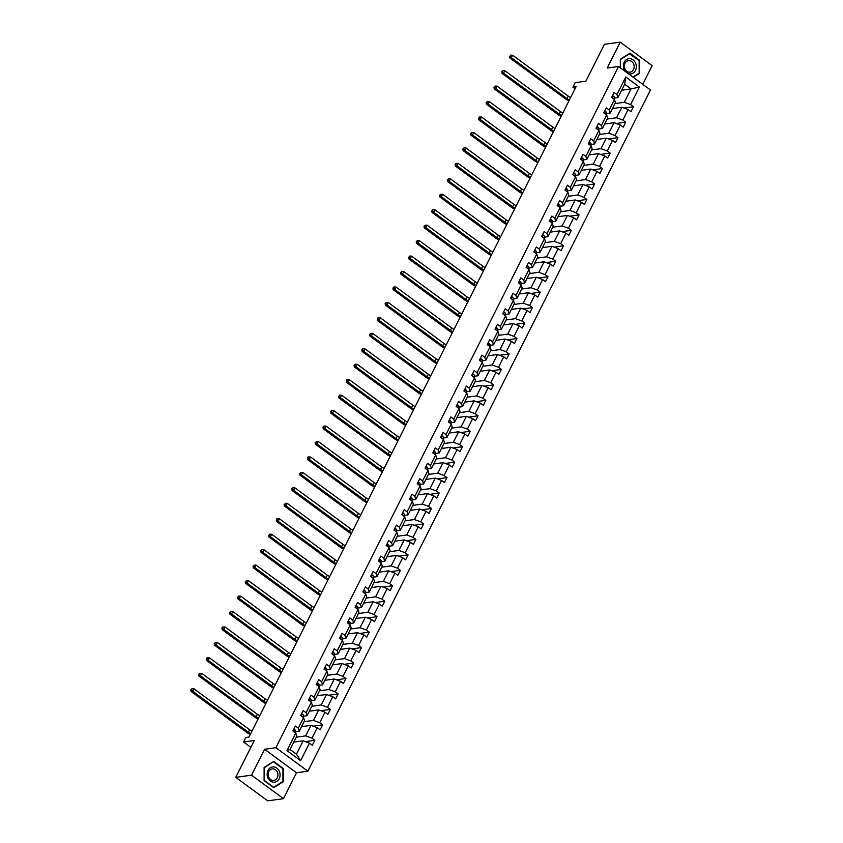 <?xml version="1.0" encoding="UTF-8"?>
<svg xmlns="http://www.w3.org/2000/svg" width="843" height="843" viewBox="0 0 843 843"><rect width="100%" height="100%" fill="white"/><g stroke="black" fill="none" stroke-linecap="round" stroke-linejoin="round"><path stroke-width="1.26" d="M283.48 798.679L296.515 772.768L264.565 749.279L251.53 775.181L283.48 798.679L267.705 800.85L235.755 777.351L254.291 740.502L243.564 741.988L250.856 747.341M251.53 775.181L235.755 777.351M642.777 84.311L652.155 65.649L620.206 42.15L604.431 44.321L585.896 81.17L575.168 82.656L572.903 87.156L575.052 88.736M307.874 771.208L650.49 89.98L618.541 66.492L275.914 747.709L307.874 771.208L296.515 772.768M614.916 103.594L624.326 102.298L631.049 88.926L639.415 87.071L630.596 104.595L633.493 106.724L623.978 108.041M621.639 90.222L631.049 88.926L624.652 84.226L617.93 97.598L614.284 98.104M624.326 102.298L630.596 104.595M607.139 119.053L616.549 117.757L621.828 107.251L628.109 109.548L630.996 111.676L633.493 106.724M628.109 109.548L622.829 120.054L625.717 122.182L616.201 123.489M599.373 134.501L608.772 133.205L614.062 122.709L620.332 125.006L623.23 127.135L625.717 122.182M620.332 125.006L615.053 135.502L617.951 137.63L608.435 138.947M591.596 149.959L601.006 148.653L606.286 138.157L612.566 140.454L615.453 142.583L617.951 137.63M612.566 140.454L607.287 150.96L610.174 153.089L600.659 154.395M583.83 165.407L593.23 164.111L598.509 153.605L604.789 155.913L607.687 158.041L610.174 153.089M604.789 155.913L599.51 166.408L602.408 168.537L592.892 169.854M576.054 180.855L585.463 179.559L590.743 169.064L597.023 171.361L599.91 173.489L602.408 168.537M597.023 171.361L591.733 181.867L594.631 183.995L585.116 185.302M568.287 196.314L577.687 195.018L582.966 184.512L589.246 186.819L592.144 188.948L594.631 183.995M589.246 186.819L583.967 197.315L586.854 199.443L577.35 200.76M560.511 211.762L569.921 210.465L575.2 199.97L581.47 202.267L584.368 204.396L586.854 199.443M581.47 202.267L576.19 212.773L579.088 214.902L569.573 216.208M552.734 227.22L562.144 225.924L567.423 215.418L573.704 217.726L576.591 219.854L579.088 214.902M573.704 217.726L568.424 228.221L571.312 230.35L561.807 231.667M544.968 242.668L554.367 241.372L559.657 230.877L565.927 233.174L568.825 235.302L571.312 230.35M565.927 233.174L560.648 243.68L563.545 245.808L554.03 247.115M537.191 258.127L546.601 256.83L551.88 246.325L558.161 248.632L561.048 250.761L563.545 245.808M558.161 248.632L552.882 259.128L555.769 261.256L546.253 262.573M529.425 273.575L538.825 272.278L544.114 261.783L550.384 264.08L553.282 266.209L555.769 261.256M550.384 264.08L545.105 274.586L548.003 276.715L538.487 278.021M521.648 289.033L531.058 287.737L536.338 277.231L542.618 279.539L545.505 281.667L548.003 276.715M542.618 279.539L537.328 290.034L540.226 292.163L530.711 293.48M513.882 304.481L523.282 303.185L528.561 292.69L534.841 294.987L537.739 297.115L540.226 292.163M534.841 294.987L529.562 305.493L532.449 307.621L522.945 308.928M506.106 319.94L515.516 318.643L520.795 308.138L527.075 310.445L529.962 312.574L532.449 307.621M527.075 310.445L521.785 320.941L524.683 323.069L515.168 324.386M498.329 335.388L507.739 334.091L513.018 323.596L519.299 325.893L522.196 328.022L524.683 323.069M519.299 325.893L514.019 336.399L516.907 338.528L507.402 339.834M490.563 350.846L499.973 349.55L505.252 339.044L511.522 341.352L514.42 343.48L516.907 338.528M511.522 341.352L506.243 351.847L509.14 353.976L499.625 355.282M482.786 366.294L492.196 364.998L497.475 354.503L503.756 356.8L506.643 358.928L509.14 353.976M503.756 356.8L498.476 367.306L501.364 369.434L491.848 370.741M475.02 381.753L484.419 380.456L489.709 369.951L495.979 372.258L498.877 374.387L501.364 369.434M495.979 372.258L490.7 382.754L493.598 384.882L484.082 386.189M467.243 397.201L476.653 395.904L481.933 385.409L488.213 387.706L491.1 389.835L493.598 384.882M488.213 387.706L482.934 398.212L485.821 400.33L476.306 401.647M459.477 412.659L468.877 411.363L474.156 400.857L480.436 403.165L483.334 405.293L485.821 400.33M480.436 403.165L475.157 413.66L478.055 415.789L468.539 417.095M451.7 428.107L461.11 426.811L466.39 416.316L472.67 418.613L475.557 420.741L478.055 415.789M472.67 418.613L467.38 429.119L470.278 431.237L460.763 432.554M443.934 443.566L453.334 442.269L458.613 431.764L464.893 434.071L467.791 436.189L470.278 431.237M464.893 434.071L459.614 444.567L462.501 446.695L452.997 448.002M436.158 459.014L445.568 457.717L450.847 447.222L457.117 449.519L460.015 451.648L462.501 446.695M457.117 449.519L451.837 460.025L454.735 462.143L445.22 463.46M428.381 474.472L437.791 473.176L443.07 462.67L449.351 464.978L452.238 467.096L454.735 462.143M449.351 464.978L444.071 475.473L446.959 477.602L437.454 478.908M420.615 489.92L430.014 488.624L435.304 478.129L441.574 480.426L444.472 482.554L446.959 477.602M441.574 480.426L436.295 490.921L439.192 493.05L429.677 494.367M412.838 505.379L422.248 504.082L427.527 493.576L433.808 495.884L436.695 498.002L439.192 493.05M433.808 495.884L428.529 506.38L431.416 508.508L421.9 509.815M405.072 520.826L414.471 519.53L419.761 509.035L426.031 511.332L428.929 513.461L431.416 508.508M426.031 511.332L420.752 521.828L423.65 523.956L414.134 525.273M397.295 536.285L406.705 534.978L411.985 524.483L418.265 526.78L421.152 528.909L423.65 523.956M418.265 526.78L412.975 537.286L415.873 539.415L406.358 540.721M389.529 551.733L398.929 550.437L404.208 539.941L410.488 542.239L413.386 544.367L415.873 539.415M410.488 542.239L405.209 552.734L408.096 554.863L398.591 556.18M381.753 567.181L391.163 565.885L396.442 555.389L402.722 557.687L405.609 559.815L408.096 554.863M402.722 557.687L397.432 568.193L400.33 570.321L390.815 571.628M373.976 582.639L383.386 581.343L388.665 570.837L394.945 573.145L397.843 575.274L400.33 570.321M394.945 573.145L389.666 583.641L392.553 585.769L383.049 587.086M366.21 598.087L375.62 596.791L380.899 586.296L387.169 588.593L390.067 590.722L392.553 585.769M387.169 588.593L381.89 599.099L384.787 601.228L375.272 602.534M358.433 613.546L367.843 612.25L373.122 601.744L379.403 604.052L382.29 606.18L384.787 601.228M379.403 604.052L374.123 614.547L377.011 616.676L367.495 617.993M350.667 628.994L360.066 627.698L365.356 617.202L371.626 619.5L374.524 621.628L377.011 616.676M371.626 619.5L366.347 630.006L369.245 632.134L359.729 633.441M342.89 644.452L352.3 643.156L357.58 632.65L363.86 634.958L366.747 637.087L369.245 632.134M363.86 634.958L358.581 645.453L361.468 647.582L351.952 648.899M335.124 659.9L344.524 658.604L349.803 648.109L356.083 650.406L358.981 652.535L361.468 647.582M356.083 650.406L350.804 660.912L353.702 663.041L344.186 664.347M327.347 675.359L336.757 674.063L342.037 663.557L348.317 665.865L351.204 667.993L353.702 663.041M348.317 665.865L343.027 676.36L345.925 678.489L336.41 679.806M319.581 690.807L328.981 689.511L334.26 679.015L340.54 681.313L343.438 683.441L345.925 678.489M340.54 681.313L335.261 691.818L338.148 693.947L328.644 695.254M311.805 706.265L321.215 704.969L326.494 694.463L332.764 696.771L335.662 698.9L338.148 693.947M332.764 696.771L327.484 707.266L330.382 709.395L320.867 710.712M304.028 721.713L313.438 720.417L318.717 709.922L324.998 712.219L327.885 714.348L330.382 709.395M324.998 712.219L319.718 722.725L322.606 724.854L313.101 726.16M296.262 737.172L305.661 735.876L310.951 725.37L317.221 727.678L320.119 729.806L322.606 724.854M317.221 727.678L311.942 738.173L314.839 740.302L305.324 741.619M309.455 743.126L300.635 760.66L286.989 750.628L295.809 733.094L296.789 736.129L290.055 749.501L296.451 754.2L303.174 740.828L309.455 743.126L312.342 745.254L314.839 740.302M298.296 728.141L303.585 717.646L304.555 720.67L299.276 731.176L298.296 728.141L295.408 726.013L292.911 730.965L295.809 733.094M306.072 712.683L311.352 702.187L312.331 705.222L307.052 715.718L306.072 712.683L303.174 710.565L300.688 715.517L303.585 717.646M313.838 697.235L319.128 686.739L320.098 689.764L314.818 700.27L313.838 697.235L310.951 695.106L308.464 700.059L311.352 702.187M321.615 681.787L326.894 671.281L327.874 674.316L322.595 684.811L321.615 681.787L318.717 679.658L316.23 684.611L319.128 686.739M329.392 666.328L334.671 655.833L335.64 658.857L330.361 669.363L329.392 666.328L326.494 664.2L324.007 669.152L326.894 671.281M337.158 650.88L342.437 640.374L343.417 643.409L338.138 653.905L337.158 650.88L334.271 648.752L331.773 653.704L334.671 655.833M344.935 635.422L350.214 624.926L351.194 627.951L345.904 638.457L344.935 635.422L342.037 633.293L339.55 638.246L342.437 640.374M352.701 619.974L357.98 609.468L358.96 612.503L353.681 622.998L352.701 619.974L349.813 617.845L347.316 622.798L350.214 624.926M360.477 604.515L365.757 594.02L366.737 597.044L361.457 607.55L360.477 604.515L357.58 602.387L355.093 607.339L357.98 609.468M368.243 589.067L373.533 578.561L374.503 581.596L369.223 592.092L368.243 589.067L365.356 586.939L362.859 591.891L365.757 594.02M376.02 573.609L381.299 563.113L382.279 566.148L377 576.644L376.02 573.609L373.122 571.48L370.635 576.433L373.533 578.561M383.797 558.161L389.076 547.655L390.046 550.69L384.766 561.185L383.797 558.161L380.899 556.032L378.412 560.985L381.299 563.113M391.563 542.702L396.842 532.207L397.822 535.242L392.543 545.737L391.563 542.702L388.676 540.574L386.178 545.526L389.076 547.655M399.34 527.254L404.619 516.748L405.599 519.783L400.309 530.289L399.34 527.254L396.442 525.126L393.955 530.078L396.842 532.207M407.106 511.796L412.385 501.3L413.365 504.335L408.086 514.831L407.106 511.796L404.219 509.667L401.721 514.62L404.619 516.748M414.882 496.348L420.162 485.842L421.142 488.877L415.852 499.383L414.882 496.348L411.985 494.219L409.498 499.172L412.385 501.3M422.649 480.889L427.938 470.394L428.908 473.429L423.629 483.924L422.649 480.889L419.761 478.761L417.264 483.713L420.162 485.842M430.425 465.441L435.705 454.935L436.685 457.97L431.405 468.476L430.425 465.441L427.527 463.313L425.041 468.265L427.938 470.394M438.191 449.983L443.481 439.488L444.451 442.522L439.171 453.018L438.191 449.983L435.304 447.854L432.817 452.807L435.705 454.935M445.968 434.535L451.247 424.029L452.227 427.064L446.948 437.57L445.968 434.535L443.081 432.406L440.583 437.359L443.481 439.488M453.745 419.076L459.024 408.581L459.993 411.616L454.714 422.111L453.745 419.076L450.847 416.948L448.36 421.911L451.247 424.029M461.511 403.628L466.79 393.123L467.77 396.157L462.491 406.663L461.511 403.628L458.624 401.5L456.126 406.452L459.024 408.581M469.288 388.17L474.567 377.675L475.547 380.709L470.257 391.205L469.288 388.17L466.39 386.052L463.903 391.004L466.79 393.123M477.054 372.722L482.333 362.216L483.313 365.251L478.034 375.757L477.054 372.722L474.166 370.593L471.669 375.546L474.567 377.675M484.83 357.263L490.11 346.768L491.09 349.803L485.81 360.298L484.83 357.263L481.933 355.145L479.446 360.098L482.333 362.216M492.597 341.815L497.886 331.32L498.856 334.344L493.576 344.85L492.597 341.815L489.709 339.687L487.212 344.639L490.11 346.768M500.373 326.357L505.652 315.862L506.632 318.896L501.353 329.392L500.373 326.357L497.475 324.239L494.989 329.191L497.886 331.32M508.15 310.909L513.429 300.414L514.399 303.438L509.119 313.944L508.15 310.909L505.252 308.78L502.765 313.733L505.652 315.862M515.916 295.461L521.195 284.955L522.175 287.99L516.896 298.485L515.916 295.461L513.029 293.332L510.531 298.285L513.429 300.414M523.693 280.002L528.972 269.507L529.952 272.531L524.662 283.037L523.693 280.002L520.795 277.874L518.308 282.826L521.195 284.955M531.459 264.554L536.738 254.049L537.718 257.083L532.439 267.579L531.459 264.554L528.572 262.426L526.074 267.379L528.972 269.507M539.235 249.096L544.515 238.601L545.495 241.625L540.205 252.131L539.235 249.096L536.338 246.967L533.851 251.92L536.738 254.049M547.002 233.648L552.291 223.142L553.261 226.177L547.982 236.672L547.002 233.648L544.114 231.519L541.617 236.472L544.515 238.601M554.778 218.189L560.058 207.694L561.038 210.718L555.758 221.224L554.778 218.189L551.88 216.061L549.394 221.014L552.291 223.142M562.544 202.742L567.834 192.236L568.804 195.27L563.524 205.766L562.544 202.742L559.657 200.613L557.17 205.566L560.058 207.694M570.321 187.283L575.6 176.788L576.58 179.812L571.301 190.318L570.321 187.283L567.434 185.154L564.936 190.107L567.834 192.236M578.098 171.835L583.377 161.329L584.347 164.364L579.067 174.859L578.098 171.835L575.2 169.706L572.713 174.659L575.6 176.788M585.864 156.376L591.143 145.881L592.123 148.916L586.844 159.411L585.864 156.376L582.977 154.248L580.479 159.201L583.377 161.329M593.641 140.929L598.92 130.423L599.9 133.457L594.61 143.963L593.641 140.929L590.743 138.8L588.256 143.753L591.143 145.881M601.407 125.47L606.686 114.975L607.666 118.009L602.387 128.505L601.407 125.47L598.519 123.341L596.022 128.294L598.92 130.423M609.183 110.022L614.463 99.516L615.443 102.551L610.163 113.057L609.183 110.022L606.286 107.893L603.799 112.846L606.686 114.975M617.93 97.598L616.95 94.564L614.062 92.435L611.565 97.388L614.463 99.516M616.95 94.564L625.769 77.029L639.415 87.071M243.564 741.988L245.829 737.477L248.991 737.045L576.064 86.724L572.903 87.156M610.163 113.057L606.507 113.552M612.429 108.547L621.828 107.251M616.549 117.757L622.829 120.054M602.387 128.505L598.73 129.011M604.652 124.005L614.062 122.709M608.772 133.205L615.053 135.502M594.61 143.963L590.964 144.459M596.876 139.453L606.286 138.157M601.006 148.653L607.287 150.96M586.844 159.411L583.187 159.917M589.109 154.912L598.509 153.605M593.23 164.111L599.51 166.408M579.067 174.859L575.421 175.365M581.333 170.36L590.743 169.064M585.463 179.559L591.733 181.867M571.301 190.318L567.645 190.824M573.567 185.818L582.966 184.512M577.687 195.018L583.967 197.315M563.524 205.766L559.878 206.272M565.79 201.266L575.2 199.97M569.921 210.465L576.19 212.773M555.758 221.224L552.102 221.73M558.024 216.714L567.423 215.418M562.144 225.924L568.424 228.221M547.982 236.672L544.325 237.178M550.247 232.173L559.657 230.877M554.367 241.372L560.648 243.68M540.205 252.131L536.559 252.637M542.47 247.621L551.88 246.325M546.601 256.83L552.882 259.128M532.439 267.579L528.782 268.085M534.704 263.079L544.114 261.783M538.825 272.278L545.105 274.586M524.662 283.037L521.016 283.543M526.928 278.527L536.338 277.231M531.058 287.737L537.328 290.034M516.896 298.485L513.239 298.991M519.162 293.986L528.561 292.69M523.282 303.185L529.562 305.493M509.119 313.944L505.473 314.45M511.385 309.434L520.795 308.138M515.516 318.643L521.785 320.941M501.353 329.392L497.697 329.898M503.619 324.892L513.018 323.596M507.739 334.091L514.019 336.399M493.576 344.85L489.931 345.356M495.842 340.34L505.252 339.044M499.973 349.55L506.243 351.847M485.81 360.298L482.154 360.804M488.076 355.799L497.475 354.503M492.196 364.998L498.476 367.306M478.034 375.757L474.377 376.252M480.299 371.247L489.709 369.951M484.419 380.456L490.7 382.754M470.257 391.205L466.611 391.71M472.523 386.705L481.933 385.409M476.653 395.904L482.934 398.212M462.491 406.663L458.834 407.158M464.756 402.153L474.156 400.857M468.877 411.363L475.157 413.66M454.714 422.111L451.068 422.617M456.98 417.612L466.39 416.316M461.11 426.811L467.38 429.119M446.948 437.57L443.292 438.065M449.214 433.06L458.613 431.764M453.334 442.269L459.614 444.567M439.171 453.018L435.525 453.523M441.437 448.518L450.847 447.222M445.568 457.717L451.837 460.025M431.405 468.476L427.749 468.971M433.671 463.966L443.07 462.67M437.791 473.176L444.071 475.473M423.629 483.924L419.972 484.43M425.894 479.425L435.304 478.129M430.014 488.624L436.295 490.921M415.852 499.383L412.206 499.878M418.117 494.873L427.527 493.576M422.248 504.082L428.529 506.38M408.086 514.831L404.429 515.336M410.351 510.331L419.761 509.035M414.471 519.53L420.752 521.828M400.309 530.289L396.663 530.784M402.575 525.779L411.985 524.483M406.705 534.978L412.975 537.286M392.543 545.737L388.886 546.243M394.809 541.238L404.208 539.941M398.929 550.437L405.209 552.734M384.766 561.185L381.12 561.691M387.032 556.686L396.442 555.389M391.163 565.885L397.432 568.193M377 576.644L373.344 577.149M379.266 572.144L388.665 570.837M383.386 581.343L389.666 583.641M369.223 592.092L365.577 592.597M371.489 587.592L380.899 586.296M375.62 596.791L381.89 599.099M361.457 607.55L357.801 608.056M363.723 603.04L373.122 601.744M367.843 612.25L374.123 614.547M353.681 622.998L350.024 623.504M355.946 618.499L365.356 617.202M360.066 627.698L366.347 630.006M345.904 638.457L342.258 638.962M348.17 633.947L357.58 632.65M352.3 643.156L358.581 645.453M338.138 653.905L334.481 654.41M340.403 649.405L349.803 648.109M344.524 658.604L350.804 660.912M330.361 669.363L326.715 669.869M332.627 664.853L342.037 663.557M336.757 674.063L343.027 676.36M322.595 684.811L318.939 685.317M324.861 680.312L334.26 679.015M328.981 689.511L335.261 691.818M314.818 700.27L311.172 700.775M317.084 695.76L326.494 694.463M321.215 704.969L327.484 707.266M307.052 715.718L303.396 716.223M309.318 711.218L318.717 709.922M313.438 720.417L319.718 722.725M299.276 731.176L295.619 731.682M301.541 726.666L310.951 725.37M305.661 735.876L311.942 738.173M286.989 750.628L290.055 749.501M264.565 749.279L275.914 747.709M620.206 42.15L607.181 68.051L618.541 66.492M293.764 742.125L303.174 740.828M296.451 754.2L300.635 760.66M625.769 77.029L624.652 84.226M273.733 761.45L264.112 767.467L264.112 780.565L273.743 787.647L283.353 781.619L283.353 768.521L273.733 761.45M633.262 77.314L639.574 73.362L639.574 60.264L629.953 53.183L620.332 59.2L620.332 67.809M282.763 768.605L283.353 768.521M282.394 781.756L283.353 781.619M638.983 60.338L639.574 60.264M638.615 73.489L639.574 73.362M293.68 729.448L294.586 729.553A3.13 1.064 26.7 0 1 295.703 731.039L295.471 732.852M250.708 733.61A5.901 2.013 26.7 0 1 248.348 732.188L192.699 691.26L191.119 691.471L246.778 732.409A8.851 3.024 -153.3 0 0 250.255 734.506M251.962 731.134A5.901 2.013 26.7 0 1 249.591 729.711L193.943 688.784L192.699 691.26L191.477 689.753L191.972 688.763L190.845 689.837L191.477 689.753M190.845 689.837L191.119 691.471M193.943 688.784L191.972 688.763M301.457 713.989L302.363 714.105A3.13 1.064 26.7 0 1 303.48 715.581L303.248 717.393M258.485 718.152A5.901 2.013 26.7 0 1 256.124 716.729L200.465 675.801L198.885 676.023L254.544 716.95A8.851 3.024 -153.3 0 0 258.032 719.058M259.728 715.675A5.901 2.013 26.7 0 1 257.368 714.253L201.709 673.325L200.465 675.801L199.243 674.305L199.738 673.315L198.611 674.389L199.243 674.305M198.611 674.389L198.885 676.023M201.709 673.325L199.738 673.315M309.223 698.541L310.129 698.647A3.13 1.064 26.7 0 1 311.246 700.133L311.014 701.945M266.251 702.704A5.901 2.013 26.7 0 1 263.891 701.281L208.242 660.354L206.661 660.564L262.321 701.502A8.851 3.024 -153.3 0 0 265.798 703.599M267.505 700.227A5.901 2.013 26.7 0 1 265.145 698.805L209.486 657.877L208.242 660.354L207.02 658.847L207.515 657.856L206.883 657.94L206.387 658.931L207.02 658.847M206.387 658.931L206.661 660.564M209.486 657.877L207.515 657.856M268 778.078A7.671 6.459 82.2 0 0 276.852 781.356A7.671 6.459 82.2 0 0 279.223 771.05A7.671 6.459 82.2 0 0 270.371 767.773A7.671 6.459 82.2 0 0 268 778.078M268.791 777.299A5.806 4.889 82.2 0 0 273.827 780.397A5.806 4.889 82.2 0 0 277.284 771.977A5.806 4.889 82.2 0 0 272.236 768.89A5.806 4.889 82.2 0 0 268.791 777.299M273.606 761.872L282.932 768.732L282.932 781.419L273.617 787.257L264.291 780.397L264.291 767.71L272.9 761.967M628.225 73.615A7.671 6.459 82.2 0 0 634.99 71.202A7.671 6.459 82.2 0 0 635.443 62.782A7.671 6.459 82.2 0 0 626.591 59.505A7.671 6.459 82.2 0 0 624.22 69.811A7.671 6.459 82.2 0 0 625.2 71.392M625.011 69.042A5.806 4.889 82.2 0 0 630.048 72.129A5.806 4.889 82.2 0 0 633.504 63.72A5.806 4.889 82.2 0 0 628.457 60.622A5.806 4.889 82.2 0 0 625.011 69.042M629.12 53.71L639.152 60.464L639.152 73.151L632.914 77.061M620.511 67.935L620.501 59.442L629.826 53.604M317 683.083L317.906 683.199A3.13 1.064 26.7 0 1 319.023 684.674L318.791 686.487M274.028 687.245A5.901 2.013 26.7 0 1 271.667 685.823L216.008 644.895L214.438 645.116L270.087 686.044A8.851 3.024 -153.3 0 0 273.575 688.151M275.271 684.769A5.901 2.013 26.7 0 1 272.911 683.346L217.252 642.419L216.008 644.895L214.786 643.399L215.292 642.408L214.786 643.399M214.154 643.483L214.438 645.116M217.252 642.419L215.292 642.408M324.766 667.635L325.683 667.74A3.13 1.064 26.7 0 1 326.789 669.226L326.557 671.039M281.804 671.797A5.901 2.013 26.7 0 1 279.444 670.375L223.785 629.447L222.204 629.668L277.863 670.596A8.851 3.024 -153.3 0 0 281.351 672.693M283.048 669.321A5.901 2.013 26.7 0 1 280.687 667.898L225.028 626.971L223.785 629.447L222.563 627.94L223.058 626.95L222.426 627.034L221.93 628.024L222.563 627.94M221.93 628.024L222.204 629.668M225.028 626.971L223.058 626.95M332.542 652.176L333.449 652.292A3.13 1.064 26.7 0 1 334.566 653.768L334.334 655.58M289.57 656.339A5.901 2.013 26.7 0 1 287.21 654.927L231.551 613.989L229.981 614.21L285.629 655.137A8.851 3.024 -153.3 0 0 289.117 657.245M290.814 653.862A5.901 2.013 26.7 0 1 288.454 652.45L232.805 611.512L231.551 613.989L230.329 612.492L230.834 611.502L230.329 612.492M229.696 612.576L229.981 614.21M232.805 611.512L230.834 611.502M340.319 636.728L341.225 636.834A3.13 1.064 26.7 0 1 342.342 638.32L342.11 640.132M297.347 640.891A5.901 2.013 26.7 0 1 294.987 639.468L239.328 598.541L237.747 598.762L293.406 639.689A8.851 3.024 -153.3 0 0 296.894 641.786M298.591 638.414A5.901 2.013 26.7 0 1 296.23 636.992L240.571 596.064L239.328 598.541L238.105 597.034L238.601 596.043L238.105 597.034M237.473 597.129L237.747 598.762M240.571 596.064L238.601 596.043M348.085 621.27L348.991 621.386A3.13 1.064 26.7 0 1 350.108 622.861L349.877 624.674M305.113 625.443A5.901 2.013 26.7 0 1 302.753 624.02L247.094 583.082L245.524 583.303L301.183 624.231A8.851 3.024 -153.3 0 0 304.66 626.338M306.357 622.966A5.901 2.013 26.7 0 1 303.996 621.544L248.348 580.606L247.094 583.082L245.871 581.586L246.377 580.595L245.871 581.586M245.25 581.67L245.524 583.303M248.348 580.606L246.377 580.595M355.862 605.822L356.768 605.938A3.13 1.064 26.7 0 1 357.885 607.413L357.653 609.226M312.89 609.984A5.901 2.013 26.7 0 1 310.53 608.562L254.871 567.634L253.29 567.855L308.949 608.783A8.851 3.024 -153.3 0 0 312.437 610.89M314.133 607.508A5.901 2.013 26.7 0 1 311.773 606.085L256.114 565.158L254.871 567.634L253.648 566.127L254.143 565.137L253.648 566.127M253.016 566.222L253.29 567.855M256.114 565.158L254.143 565.137M363.628 590.363L364.534 590.479A3.13 1.064 26.7 0 1 365.651 591.955L365.419 593.767M320.656 594.536A5.901 2.013 26.7 0 1 318.296 593.114L262.647 552.176L261.067 552.397L316.726 593.324A8.851 3.024 -153.3 0 0 320.203 595.432M321.91 592.06A5.901 2.013 26.7 0 1 319.55 590.637L263.891 549.699L262.647 552.176L261.425 550.679L261.92 549.689L260.793 550.764L261.425 550.679M260.793 550.764L261.067 552.397M263.891 549.699L261.92 549.689M371.405 574.915L372.311 575.031A3.13 1.064 26.7 0 1 373.428 576.507L373.196 578.319M328.433 579.078A5.901 2.013 26.7 0 1 326.072 577.655L270.413 536.728L268.833 536.949L324.492 577.876A8.851 3.024 -153.3 0 0 327.98 579.984M329.676 576.601A5.901 2.013 26.7 0 1 327.316 575.179L271.657 534.251L270.413 536.728L269.191 535.221L269.686 534.23L269.191 535.221M268.559 535.316L268.833 536.949M271.657 534.251L269.686 534.23M379.171 559.457L380.088 559.573A3.13 1.064 26.7 0 1 381.194 561.048L380.962 562.861M336.199 563.63A5.901 2.013 26.7 0 1 333.839 562.207L278.19 521.28L276.609 521.49L332.268 562.418A8.851 3.024 -153.3 0 0 335.746 564.525M337.453 561.153A5.901 2.013 26.7 0 1 335.092 559.731L279.433 518.803L278.19 521.28L276.968 519.773L277.463 518.782L276.831 518.866L276.335 519.857L276.968 519.773M276.335 519.857L276.609 521.49M279.433 518.803L277.463 518.782M386.948 544.009L387.854 544.125A3.13 1.064 26.7 0 1 388.971 545.6L388.739 547.413M343.976 548.171A5.901 2.013 26.7 0 1 341.615 546.749L285.956 505.821L284.386 506.042L340.035 546.97A8.851 3.024 -153.3 0 0 343.522 549.078M345.219 545.695A5.901 2.013 26.7 0 1 342.859 544.272L287.2 503.345L285.956 505.821L284.734 504.314L285.24 503.324L284.734 504.314M284.102 504.409L284.386 506.042M287.2 503.345L285.24 503.324M394.714 528.55L395.63 528.666A3.13 1.064 26.7 0 1 396.747 530.152L396.516 531.954M351.752 532.723A5.901 2.013 26.7 0 1 349.392 531.301L293.733 490.373L292.152 490.584L347.811 531.511A8.851 3.024 -153.3 0 0 351.299 533.619M352.996 530.247A5.901 2.013 26.7 0 1 350.635 528.824L294.976 487.897L293.733 490.373L292.51 488.866L293.006 487.876L292.373 487.96L291.878 488.951L292.51 488.866M291.878 488.951L292.152 490.584M294.976 487.897L293.006 487.876M402.49 513.102L403.397 513.218A3.13 1.064 26.7 0 1 404.514 514.694L404.282 516.506M359.518 517.265A5.901 2.013 26.7 0 1 357.158 515.842L301.499 474.915L299.929 475.136L355.577 516.064A8.851 3.024 -153.3 0 0 359.065 518.171M360.762 514.788A5.901 2.013 26.7 0 1 358.401 513.366L302.753 472.438L301.499 474.915L300.277 473.408L300.782 472.417L300.277 473.408M299.655 473.503L299.929 475.136M302.753 472.438L300.782 472.417M410.267 497.644L411.173 497.76A3.13 1.064 26.7 0 1 412.29 499.246L412.058 501.048M367.295 501.817A5.901 2.013 26.7 0 1 364.935 500.394L309.276 459.467L307.695 459.677L363.354 500.605A8.851 3.024 -153.3 0 0 366.842 502.713M368.539 499.341A5.901 2.013 26.7 0 1 366.178 497.918L310.519 456.99L309.276 459.467L308.053 457.96L308.549 456.969L307.916 457.054L307.421 458.044L308.053 457.96M307.421 458.044L307.695 459.677M310.519 456.99L308.549 456.969M418.033 482.196L418.939 482.312A3.13 1.064 26.7 0 1 420.056 483.787L419.825 485.6M375.061 486.358A5.901 2.013 26.7 0 1 372.701 484.936L317.052 444.008L315.472 444.229L371.131 485.157A8.851 3.024 -153.3 0 0 374.608 487.265M376.315 483.882A5.901 2.013 26.7 0 1 373.944 482.459L318.296 441.532L317.052 444.008L315.83 442.501L316.325 441.511L315.83 442.501M315.198 442.596L315.472 444.229M318.296 441.532L316.325 441.511M425.81 466.737L426.716 466.853A3.13 1.064 26.7 0 1 427.833 468.339L427.601 470.152M382.838 470.91A5.901 2.013 26.7 0 1 380.478 469.488L324.818 428.56L323.238 428.771L378.897 469.699A8.851 3.024 -153.3 0 0 382.385 471.806M384.081 468.434A5.901 2.013 26.7 0 1 381.721 467.011L326.062 426.084L324.818 428.56L323.596 427.053L324.091 426.063L322.964 427.138L323.596 427.053M322.964 427.138L323.238 428.771M326.062 426.084L324.091 426.063M433.576 451.29L434.482 451.405A3.13 1.064 26.7 0 1 435.599 452.881L435.367 454.693M390.604 455.452A5.901 2.013 26.7 0 1 388.244 454.029L332.595 413.102L331.014 413.323L386.674 454.251A8.851 3.024 -153.3 0 0 390.151 456.358M391.858 452.976A5.901 2.013 26.7 0 1 389.498 451.553L333.839 410.625L332.595 413.102L331.373 411.605L331.868 410.615L331.236 410.699L330.741 411.69L331.373 411.605M330.741 411.69L331.014 413.323M333.839 410.625L331.868 410.615M441.353 435.831L442.259 435.947A3.13 1.064 26.7 0 1 443.376 437.433L443.144 439.245M398.381 440.004A5.901 2.013 26.7 0 1 396.02 438.581L340.361 397.654L338.791 397.864L394.44 438.792A8.851 3.024 -153.3 0 0 397.928 440.9M399.624 437.528A5.901 2.013 26.7 0 1 397.264 436.105L341.605 395.177L340.361 397.654L339.139 396.147L339.645 395.156L339.139 396.147M338.507 396.231L338.791 397.864M341.605 395.177L339.645 395.156M449.119 420.383L450.036 420.499A3.13 1.064 26.7 0 1 451.142 421.974L450.91 423.787M406.157 424.545A5.901 2.013 26.7 0 1 403.797 423.123L348.138 382.195L346.557 382.416L402.216 423.344A8.851 3.024 -153.3 0 0 405.704 425.452M407.401 422.069A5.901 2.013 26.7 0 1 405.04 420.646L349.381 379.719L348.138 382.195L346.916 380.699L347.411 379.708L346.779 379.793L346.283 380.783L346.916 380.699M346.283 380.783L346.557 382.416M349.381 379.719L347.411 379.708M456.895 404.925L457.802 405.04A3.13 1.064 26.7 0 1 458.919 406.526L458.687 408.339M413.924 409.097A5.901 2.013 26.7 0 1 411.563 407.675L355.904 366.747L354.334 366.958L409.983 407.886A8.851 3.024 -153.3 0 0 413.47 409.993M415.167 406.621A5.901 2.013 26.7 0 1 412.807 405.198L357.158 364.271L355.904 366.747L354.682 365.24L355.188 364.25L354.682 365.24M354.049 365.325L354.334 366.958M357.158 364.271L355.188 364.25M464.672 389.477L465.578 389.592A3.13 1.064 26.7 0 1 466.695 391.068L466.464 392.88M421.7 393.639A5.901 2.013 26.7 0 1 419.34 392.216L363.681 351.289L362.1 351.51L417.759 392.438A8.851 3.024 -153.3 0 0 421.247 394.545M422.944 391.163A5.901 2.013 26.7 0 1 420.583 389.74L364.924 348.812L363.681 351.289L362.458 349.792L362.954 348.802L362.321 348.886L361.826 349.877L362.458 349.792M361.826 349.877L362.1 351.51M364.924 348.812L362.954 348.802M472.438 374.018L473.344 374.134A3.13 1.064 26.7 0 1 474.461 375.62L474.23 377.432M429.466 378.191A5.901 2.013 26.7 0 1 427.106 376.768L371.447 335.841L369.877 336.051L425.536 376.99A8.851 3.024 -153.3 0 0 429.013 379.087M430.71 375.715A5.901 2.013 26.7 0 1 428.349 374.292L372.701 333.364L371.447 335.841L370.235 334.334L370.73 333.343L369.603 334.418L370.235 334.334M369.603 334.418L369.877 336.051M372.701 333.364L370.73 333.343M480.215 358.57L481.121 358.686A3.13 1.064 26.7 0 1 482.238 360.161L482.006 361.974M437.243 362.732A5.901 2.013 26.7 0 1 434.883 361.31L379.224 320.382L377.643 320.603L433.302 361.531A8.851 3.024 -153.3 0 0 436.79 363.639M438.486 360.256A5.901 2.013 26.7 0 1 436.126 358.833L380.467 317.906L379.224 320.382L378.001 318.886L378.496 317.895L377.864 317.98L377.369 318.97L378.001 318.886M377.369 318.97L377.643 320.603M380.467 317.906L378.496 317.895M487.981 343.122L488.887 343.227A3.13 1.064 26.7 0 1 490.004 344.713L489.772 346.526M445.009 347.284A5.901 2.013 26.7 0 1 442.649 345.862L387 304.934L385.42 305.145L441.079 346.083A8.851 3.024 -153.3 0 0 444.556 348.18M446.263 344.808A5.901 2.013 26.7 0 1 443.903 343.386L388.244 302.458L387 304.934L385.778 303.427L386.273 302.437L385.146 303.512L385.778 303.427M385.146 303.512L385.42 305.145M388.244 302.458L386.273 302.437M495.758 327.664L496.664 327.779A3.13 1.064 26.7 0 1 497.781 329.255L497.549 331.067M452.786 331.826A5.901 2.013 26.7 0 1 450.425 330.403L394.766 289.476L393.186 289.697L448.845 330.625A8.851 3.024 -153.3 0 0 452.333 332.732M454.029 329.35A5.901 2.013 26.7 0 1 451.669 327.927L396.01 286.999L394.766 289.476L393.544 287.979L394.039 286.989L392.912 288.064L393.544 287.979M392.912 288.064L393.186 289.697M396.01 286.999L394.039 286.989M503.524 312.216L504.441 312.321A3.13 1.064 26.7 0 1 505.547 313.807L505.315 315.619M460.552 316.378A5.901 2.013 26.7 0 1 458.192 314.955L402.543 274.028L400.962 274.238L456.621 315.177A8.851 3.024 -153.3 0 0 460.109 317.274M461.806 313.902A5.901 2.013 26.7 0 1 459.446 312.479L403.786 271.551L402.543 274.028L401.321 272.521L401.816 271.53L400.688 272.605L401.321 272.521M400.688 272.605L400.962 274.238M403.786 271.551L401.816 271.53M511.301 296.757L512.207 296.873A3.13 1.064 26.7 0 1 513.324 298.348L513.092 300.161M468.329 300.919A5.901 2.013 26.7 0 1 465.968 299.497L410.309 258.569L408.739 258.79L464.388 299.718A8.851 3.024 -153.3 0 0 467.876 301.826M469.572 298.443A5.901 2.013 26.7 0 1 467.212 297.021L411.563 256.093L410.309 258.569L409.087 257.073L409.593 256.082L409.087 257.073M408.455 257.157L408.739 258.79M411.563 256.093L409.593 256.082M519.067 281.309L519.983 281.414A3.13 1.064 26.7 0 1 521.1 282.9L520.869 284.713M476.105 285.471A5.901 2.013 26.7 0 1 473.745 284.049L418.086 243.121L416.505 243.342L472.164 284.27A8.851 3.024 -153.3 0 0 475.652 286.367M477.349 282.995A5.901 2.013 26.7 0 1 474.988 281.573L419.329 240.645L418.086 243.121L416.863 241.614L417.359 240.624L416.231 241.699L416.863 241.614M416.231 241.699L416.505 243.342M419.329 240.645L417.359 240.624M526.843 265.851L527.75 265.966A3.13 1.064 26.7 0 1 528.867 267.442L528.635 269.254M483.871 270.013A5.901 2.013 26.7 0 1 481.511 268.601L425.852 227.663L424.282 227.884L479.93 268.812A8.851 3.024 -153.3 0 0 483.418 270.919M485.115 267.537A5.901 2.013 26.7 0 1 482.754 266.114L427.106 225.186L425.852 227.663L424.63 226.166L425.135 225.176L424.63 226.166M424.008 226.251L424.282 227.884M427.106 225.186L425.135 225.176M534.62 250.403L535.526 250.508A3.13 1.064 26.7 0 1 536.643 251.994L536.411 253.806M491.648 254.565A5.901 2.013 26.7 0 1 489.288 253.142L433.629 212.215L432.048 212.436L487.707 253.364A8.851 3.024 -153.3 0 0 491.195 255.461M492.892 252.089A5.901 2.013 26.7 0 1 490.531 250.666L434.872 209.738L433.629 212.215L432.406 210.708L432.902 209.717L432.406 210.708M431.774 210.803L432.048 212.436M434.872 209.738L432.902 209.717M542.386 234.944L543.292 235.06A3.13 1.064 26.7 0 1 544.409 236.535L544.178 238.348M499.414 239.117A5.901 2.013 26.7 0 1 497.054 237.694L441.405 196.756L439.825 196.977L495.484 237.905A8.851 3.024 -153.3 0 0 498.961 240.013M500.668 236.63A5.901 2.013 26.7 0 1 498.308 235.218L442.649 194.28L441.405 196.756L440.183 195.26L440.678 194.269L439.551 195.344L440.183 195.26M439.551 195.344L439.825 196.977M442.649 194.28L440.678 194.269M550.163 219.496L551.069 219.612A3.13 1.064 26.7 0 1 552.186 221.087L551.954 222.9M507.191 223.658A5.901 2.013 26.7 0 1 504.831 222.236L449.171 181.308L447.591 181.53L503.25 222.457A8.851 3.024 -153.3 0 0 506.738 224.565M508.434 221.182A5.901 2.013 26.7 0 1 506.074 219.76L450.415 178.832L449.171 181.308L447.949 179.801L448.444 178.811L447.949 179.801M447.317 179.896L447.591 181.53M450.415 178.832L448.444 178.811M557.929 204.038L558.835 204.154A3.13 1.064 26.7 0 1 559.952 205.629L559.72 207.441M514.957 208.21A5.901 2.013 26.7 0 1 512.597 206.788L456.948 165.85L455.368 166.071L511.027 206.999A8.851 3.024 -153.3 0 0 514.504 209.106M516.211 205.734A5.901 2.013 26.7 0 1 513.851 204.312L458.192 163.373L456.948 165.85L455.726 164.353L456.221 163.363L455.094 164.438L455.726 164.353M455.094 164.438L455.368 166.071M458.192 163.373L456.221 163.363M565.706 188.59L566.612 188.706A3.13 1.064 26.7 0 1 567.729 190.181L567.497 191.993M522.734 192.752A5.901 2.013 26.7 0 1 520.373 191.329L464.714 150.402L463.144 150.623L518.793 191.551A8.851 3.024 -153.3 0 0 522.281 193.658M523.977 190.276A5.901 2.013 26.7 0 1 521.617 188.853L465.958 147.925L464.714 150.402L463.492 148.895L463.998 147.904L463.492 148.895M462.86 148.99L463.144 150.623M465.958 147.925L463.998 147.904M573.472 173.131L574.389 173.247A3.13 1.064 26.7 0 1 575.495 174.722L575.263 176.535M530.51 177.304A5.901 2.013 26.7 0 1 528.15 175.881L472.491 134.954L470.91 135.165L526.569 176.092A8.851 3.024 -153.3 0 0 530.057 178.2M531.754 174.828A5.901 2.013 26.7 0 1 529.393 173.405L473.734 132.477L472.491 134.954L471.269 133.447L471.764 132.456L470.636 133.531L471.269 133.447M470.636 133.531L470.91 135.165M473.734 132.477L471.764 132.456M581.249 157.683L582.155 157.799A3.13 1.064 26.7 0 1 583.272 159.274L583.04 161.087M538.277 161.845A5.901 2.013 26.7 0 1 535.916 160.423L480.257 119.495L478.687 119.717L534.336 160.644A8.851 3.024 -153.3 0 0 537.823 162.752M539.52 159.369A5.901 2.013 26.7 0 1 537.16 157.947L481.511 117.019L480.257 119.495L479.035 117.988L479.541 116.998L479.035 117.988M478.413 118.083L478.687 119.717M481.511 117.019L479.541 116.998M589.025 142.225L589.931 142.341A3.13 1.064 26.7 0 1 591.048 143.826L590.817 145.628M546.053 146.397A5.901 2.013 26.7 0 1 543.693 144.975L488.034 104.047L486.453 104.258L542.112 145.186A8.851 3.024 -153.3 0 0 545.6 147.293M547.297 143.921A5.901 2.013 26.7 0 1 544.936 142.499L489.277 101.571L488.034 104.047L486.811 102.54L487.307 101.55L486.179 102.625L486.811 102.54M486.179 102.625L486.453 104.258M489.277 101.571L487.307 101.55M596.791 126.777L597.698 126.893A3.13 1.064 26.7 0 1 598.815 128.368L598.583 130.18M553.819 130.939A5.901 2.013 26.7 0 1 551.459 129.516L495.8 88.589L494.23 88.81L549.889 129.738A8.851 3.024 -153.3 0 0 553.366 131.845M555.063 128.463A5.901 2.013 26.7 0 1 552.702 127.04L497.054 86.112L495.8 88.589L494.588 87.082L495.083 86.091L494.588 87.082M493.956 87.177L494.23 88.81M497.054 86.112L495.083 86.091M604.568 111.318L605.474 111.434A3.13 1.064 26.7 0 1 606.591 112.92L606.359 114.722M561.596 115.491A5.901 2.013 26.7 0 1 559.236 114.068L503.577 73.141L501.996 73.352L557.655 114.279A8.851 3.024 -153.3 0 0 561.143 116.387M562.839 113.015A5.901 2.013 26.7 0 1 560.479 111.592L504.82 70.664L503.577 73.141L502.354 71.634L502.849 70.643L501.722 71.718L502.354 71.634M501.722 71.718L501.996 73.352M504.82 70.664L502.849 70.643M612.334 95.87L613.24 95.986A3.13 1.064 26.7 0 1 614.357 97.461L614.125 99.274M569.362 100.032A5.901 2.013 26.7 0 1 567.002 98.61L511.353 57.682L509.773 57.904L565.432 98.831A8.851 3.024 -153.3 0 0 568.909 100.939M570.616 97.556A5.901 2.013 26.7 0 1 568.256 96.134L512.597 55.206L511.353 57.682L510.131 56.175L510.626 55.185L510.131 56.175M509.499 56.27L509.773 57.904M512.597 55.206L510.626 55.185M294.534 729.553L293.575 731.45M295.703 731.039L294.976 732.483M248.348 732.188L249.591 729.711M302.31 714.095L301.351 716.002M303.48 715.581L302.753 717.035M256.124 716.729L257.368 714.253M310.076 698.647L309.118 700.544M311.246 700.133L310.519 701.576M263.891 701.281L265.145 698.805M317.853 683.188L316.894 685.096M319.023 684.674L318.296 686.128M271.667 685.823L272.911 683.346M325.619 667.74L324.671 669.637M326.789 669.226L326.062 670.67M279.444 670.375L280.687 667.898M333.396 652.282L332.437 654.189M334.566 653.768L333.839 655.222M287.21 654.927L288.454 652.45M341.162 636.834L340.214 638.731M342.342 638.32L341.615 639.763M294.987 639.468L296.23 636.992M348.939 621.375L347.98 623.283M350.108 622.861L349.381 624.315M302.753 624.02L303.996 621.544M356.715 605.927L355.757 607.824M357.885 607.413L357.158 608.857M310.53 608.562L311.773 606.085M364.482 590.469L363.523 592.376M365.651 591.955L364.924 593.409M318.296 593.114L319.55 590.637M372.258 575.021L371.299 576.928M373.428 576.507L372.701 577.95M326.072 577.655L327.316 575.179M380.024 559.562L379.065 561.47M381.194 561.048L380.467 562.502M333.839 562.207L335.092 559.731M387.801 544.114L386.842 546.022M388.971 545.6L388.244 547.044M341.615 546.749L342.859 544.272M395.567 528.656L394.619 530.563M396.747 530.152L396.01 531.596M349.392 531.301L350.635 528.824M403.344 513.208L402.385 515.115M404.514 514.694L403.786 516.137M357.158 515.842L358.401 513.366M411.121 497.749L410.162 499.657M412.29 499.246L411.563 500.689M364.935 500.394L366.178 497.918M418.887 482.301L417.928 484.209M420.056 483.787L419.329 485.231M372.701 484.936L373.944 482.459M426.663 466.853L425.704 468.75M427.833 468.339L427.106 469.783M380.478 469.488L381.721 467.011M434.43 451.395L433.471 453.302M435.599 452.881L434.872 454.324M388.244 454.029L389.498 451.553M442.206 435.947L441.247 437.844M443.376 437.433L442.649 438.876M396.02 438.581L397.264 436.105M449.972 420.488L449.024 422.396M451.142 421.974L450.415 423.418M403.797 423.123L405.04 420.646M457.749 405.04L456.79 406.937M458.919 406.526L458.192 407.97M411.563 407.675L412.807 405.198M465.515 389.582L464.567 391.489M466.695 391.068L465.968 392.522M419.34 392.216L420.583 389.74M473.292 374.134L472.333 376.031M474.461 375.62L473.734 377.063M427.106 376.768L428.349 374.292M481.068 358.675L480.11 360.583M482.238 360.161L481.511 361.615M434.883 361.31L436.126 358.833M488.835 343.227L487.876 345.124M490.004 344.713L489.277 346.157M442.649 345.862L443.903 343.386M496.611 327.769L495.652 329.676M497.781 329.255L497.054 330.709M450.425 330.403L451.669 327.927M504.377 312.321L503.419 314.218M505.547 313.807L504.82 315.25M458.192 314.955L459.446 312.479M512.154 296.862L511.195 298.77M513.324 298.348L512.597 299.802M465.968 299.497L467.212 297.021M519.92 281.414L518.972 283.311M521.1 282.9L520.363 284.344M473.745 284.049L474.988 281.573M527.697 265.956L526.738 267.863M528.867 267.442L528.139 268.896M481.511 268.601L482.754 266.114M535.474 250.508L534.515 252.405M536.643 251.994L535.916 253.437M489.288 253.142L490.531 250.666M543.24 235.049L542.281 236.957M544.409 236.535L543.682 237.989M497.054 237.694L498.308 235.218M551.016 219.601L550.058 221.498M552.186 221.087L551.459 222.531M504.831 222.236L506.074 219.76M558.783 204.143L557.824 206.05M559.952 205.629L559.225 207.083M512.597 206.788L513.851 204.312M566.559 188.695L565.6 190.602M567.729 190.181L567.002 191.624M520.373 191.329L521.617 188.853M574.325 173.237L573.377 175.144M575.495 174.722L574.768 176.176M528.15 175.881L529.393 173.405M582.102 157.789L581.143 159.696M583.272 159.274L582.545 160.718M535.916 160.423L537.16 157.947M589.868 142.33L588.92 144.237M591.048 143.826L590.321 145.27M543.693 144.975L544.936 142.499M597.645 126.882L596.686 128.789M598.815 128.368L598.087 129.811M551.459 129.516L552.702 127.04M605.422 111.424L604.463 113.331M606.591 112.92L605.864 114.363M559.236 114.068L560.479 111.592M613.188 95.976L612.229 97.883M614.357 97.461L613.63 98.905M567.002 98.61L568.256 96.134"/></g></svg>
